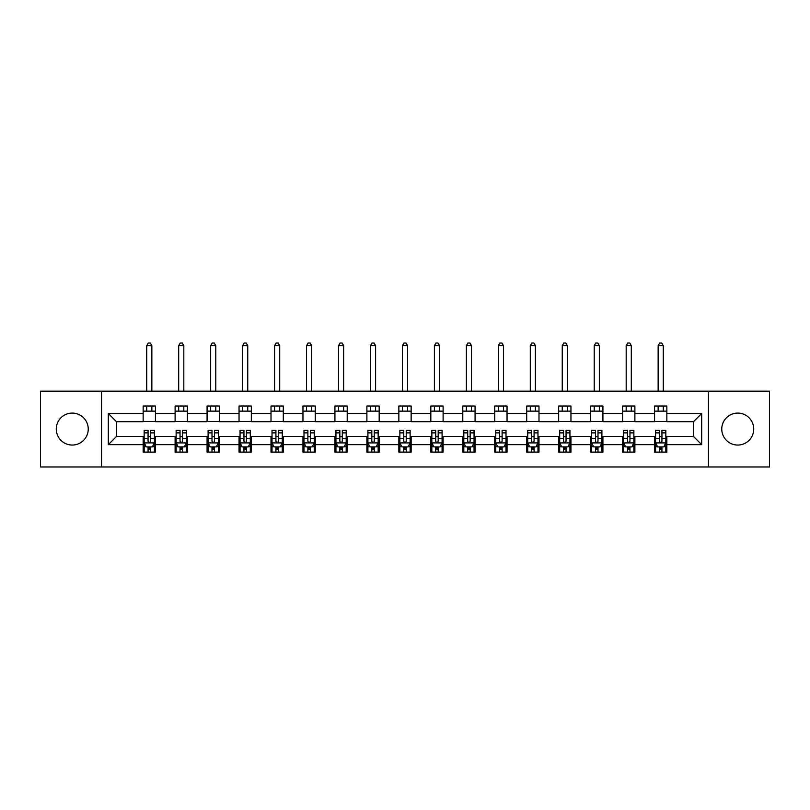 <?xml version="1.0" encoding="UTF-8"?>
<svg xmlns="http://www.w3.org/2000/svg" width="810" height="810" viewBox="0 0 810 810"><rect width="100%" height="100%" fill="white"/><g stroke="black" fill="none" stroke-linecap="round" stroke-linejoin="round"><path stroke-width="1.21" d="M737.738 413.09A15.977 15.977 0 0 0 721.761 429.077A15.977 15.977 0 0 0 737.738 445.054A15.977 15.977 0 0 0 753.725 429.077A15.977 15.977 0 0 0 737.738 413.09M72.262 413.09A15.977 15.977 0 0 0 56.275 429.077A15.977 15.977 0 0 0 72.262 445.054A15.977 15.977 0 0 0 88.239 429.077A15.977 15.977 0 0 0 72.262 413.09M708.446 466.975L769.5 466.975L769.5 391.169L708.446 391.169L708.446 466.975L101.554 466.975L101.554 391.169L40.5 391.169L40.5 466.975L101.554 466.975M708.446 391.169L101.554 391.169M666.853 413.505L666.853 406.023L654.561 406.023L654.561 413.505L634.888 413.505L634.888 406.023L622.596 406.023L622.596 413.505L602.923 413.505L602.923 406.023L590.632 406.023L590.632 413.505L570.959 413.505L570.959 406.023L558.667 406.023L558.667 413.505L538.994 413.505L538.994 406.023L526.702 406.023L526.702 413.505L507.04 413.505L507.04 406.023L494.738 406.023L494.738 413.505L475.075 413.505L475.075 406.023L462.783 406.023L462.783 413.505L443.11 413.505L443.11 406.023L430.819 406.023L430.819 413.505L411.146 413.505L411.146 406.023L398.854 406.023L398.854 413.505L379.181 413.505L379.181 406.023L366.889 406.023L366.889 413.505L347.217 413.505L347.217 406.023L334.925 406.023L334.925 413.505L315.262 413.505L315.262 406.023L302.96 406.023L302.96 413.505L283.298 413.505L283.298 406.023L271.006 406.023L271.006 413.505L251.333 413.505L251.333 406.023L239.041 406.023L239.041 413.505L219.368 413.505L219.368 406.023L207.077 406.023L207.077 413.505L187.404 413.505L187.404 406.023L175.112 406.023L175.112 413.505L155.439 413.505L155.439 406.023L143.147 406.023L143.147 413.505L108.317 413.505L108.317 444.649L116.518 436.448L143.147 436.448L143.147 452.122L155.439 452.122L155.439 436.448L175.112 436.448L175.112 452.122L187.404 452.122L187.404 436.448L207.077 436.448L207.077 452.122L219.368 452.122L219.368 436.448L239.041 436.448L239.041 452.122L251.333 452.122L251.333 436.448L271.006 436.448L271.006 452.122L283.298 452.122L283.298 436.448L302.96 436.448L302.96 452.122L315.262 452.122L315.262 436.448L334.925 436.448L334.925 452.122L347.217 452.122L347.217 436.448L366.889 436.448L366.889 452.122L379.181 452.122L379.181 436.448L398.854 436.448L398.854 452.122L411.146 452.122L411.146 436.448L430.819 436.448L430.819 452.122L443.11 452.122L443.11 436.448L462.783 436.448L462.783 452.122L475.075 452.122L475.075 436.448L494.738 436.448L494.738 452.122L507.04 452.122L507.04 436.448L526.702 436.448L526.702 452.122L538.994 452.122L538.994 436.448L558.667 436.448L558.667 452.122L570.959 452.122L570.959 436.448L590.632 436.448L590.632 452.122L602.923 452.122L602.923 436.448L622.596 436.448L622.596 452.122L634.888 452.122L634.888 436.448L654.561 436.448L654.561 452.122L666.853 452.122L666.853 436.448L693.481 436.448L693.481 421.696L666.853 421.696L666.853 413.505L701.683 413.505L701.683 444.649L666.853 444.649M654.561 444.649L634.888 444.649M622.596 444.649L602.923 444.649M590.632 444.649L570.959 444.649M558.667 444.649L538.994 444.649M526.702 444.649L507.04 444.649M494.738 444.649L475.075 444.649M462.783 444.649L443.11 444.649M430.819 444.649L411.146 444.649M398.854 444.649L379.181 444.649M366.889 444.649L347.217 444.649M334.925 444.649L315.262 444.649M302.96 444.649L283.298 444.649M271.006 444.649L251.333 444.649M239.041 444.649L219.368 444.649M207.077 444.649L187.404 444.649M175.112 444.649L155.439 444.649M143.147 444.649L108.317 444.649M654.561 413.505L654.561 421.696L634.888 421.696L634.888 413.505M622.596 413.505L622.596 421.696L602.923 421.696L602.923 413.505M590.632 413.505L590.632 421.696L570.959 421.696L570.959 413.505M558.667 413.505L558.667 421.696L538.994 421.696L538.994 413.505M526.702 413.505L526.702 421.696L507.04 421.696L507.04 413.505M494.738 413.505L494.738 421.696L475.075 421.696L475.075 413.505M462.783 413.505L462.783 421.696L443.11 421.696L443.11 413.505M430.819 413.505L430.819 421.696L411.146 421.696L411.146 413.505M398.854 413.505L398.854 421.696L379.181 421.696L379.181 413.505M366.889 413.505L366.889 421.696L347.217 421.696L347.217 413.505M334.925 413.505L334.925 421.696L315.262 421.696L315.262 413.505M302.96 413.505L302.96 421.696L283.298 421.696L283.298 413.505M271.006 413.505L271.006 421.696L251.333 421.696L251.333 413.505M239.041 413.505L239.041 421.696L219.368 421.696L219.368 413.505M207.077 413.505L207.077 421.696L187.404 421.696L187.404 413.505M175.112 413.505L175.112 421.696L155.439 421.696L155.439 413.505M143.147 413.505L143.147 421.696L116.518 421.696L108.317 413.505M116.518 421.696L116.518 436.448M701.683 444.649L693.481 436.448M693.481 421.696L701.683 413.505M143.147 411.146L155.439 411.146M143.147 421.494L155.439 421.494M143.147 436.651L144.17 436.651M148.068 436.651L150.528 436.651M154.416 436.651L155.439 436.651M143.147 446.998L144.17 446.998M148.068 446.998L150.528 446.998M154.416 446.998L155.439 446.998M175.112 436.651L176.135 436.651M180.033 436.651L182.493 436.651M186.381 436.651L187.404 436.651M175.112 446.998L176.135 446.998M180.033 446.998L182.493 446.998M186.381 446.998L187.404 446.998M175.112 411.146L187.404 411.146M175.112 421.494L187.404 421.494M207.077 436.651L208.099 436.651M211.997 436.651L214.447 436.651M218.346 436.651L219.368 436.651M207.077 446.998L208.099 446.998M211.997 446.998L214.447 446.998M218.346 446.998L219.368 446.998M207.077 411.146L219.368 411.146M207.077 421.494L219.368 421.494M239.041 436.651L240.064 436.651M243.952 436.651L246.412 436.651M250.31 436.651L251.333 436.651M239.041 446.998L240.064 446.998M243.952 446.998L246.412 446.998M250.31 446.998L251.333 446.998M239.041 411.146L251.333 411.146M239.041 421.494L251.333 421.494M271.006 436.651L272.028 436.651M275.916 436.651L278.377 436.651M282.275 436.651L283.298 436.651M271.006 446.998L272.028 446.998M275.916 446.998L278.377 446.998M282.275 446.998L283.298 446.998M271.006 411.146L283.298 411.146M271.006 421.494L283.298 421.494M302.96 436.651L303.993 436.651M307.881 436.651L310.341 436.651M314.229 436.651L315.262 436.651M302.96 446.998L303.993 446.998M307.881 446.998L310.341 446.998M314.229 446.998L315.262 446.998M302.96 411.146L315.262 411.146M302.96 421.494L315.262 421.494M334.925 436.651L335.947 436.651M339.846 436.651L342.306 436.651M346.194 436.651L347.217 436.651M334.925 446.998L335.947 446.998M339.846 446.998L342.306 446.998M346.194 446.998L347.217 446.998M334.925 411.146L347.217 411.146M334.925 421.494L347.217 421.494M366.889 436.651L367.912 436.651M371.81 436.651L374.271 436.651M378.159 436.651L379.181 436.651M366.889 446.998L367.912 446.998M371.81 446.998L374.271 446.998M378.159 446.998L379.181 446.998M366.889 411.146L379.181 411.146M366.889 421.494L379.181 421.494M398.854 436.651L399.877 436.651M403.775 436.651L406.225 436.651M410.123 436.651L411.146 436.651M398.854 446.998L399.877 446.998M403.775 446.998L406.225 446.998M410.123 446.998L411.146 446.998M398.854 411.146L411.146 411.146M398.854 421.494L411.146 421.494M430.819 436.651L431.841 436.651M435.729 436.651L438.19 436.651M442.088 436.651L443.11 436.651M430.819 446.998L431.841 446.998M435.729 446.998L438.19 446.998M442.088 446.998L443.11 446.998M430.819 411.146L443.11 411.146M430.819 421.494L443.11 421.494M462.783 436.651L463.806 436.651M467.694 436.651L470.154 436.651M474.052 436.651L475.075 436.651M462.783 446.998L463.806 446.998M467.694 446.998L470.154 446.998M474.052 446.998L475.075 446.998M462.783 411.146L475.075 411.146M462.783 421.494L475.075 421.494M494.738 436.651L495.771 436.651M499.659 436.651L502.119 436.651M506.007 436.651L507.04 436.651M494.738 446.998L495.771 446.998M499.659 446.998L502.119 446.998M506.007 446.998L507.04 446.998M494.738 411.146L507.04 411.146M494.738 421.494L507.04 421.494M526.702 436.651L527.725 436.651M531.623 436.651L534.084 436.651M537.972 436.651L538.994 436.651M526.702 446.998L527.725 446.998M531.623 446.998L534.084 446.998M537.972 446.998L538.994 446.998M526.702 411.146L538.994 411.146M526.702 421.494L538.994 421.494M558.667 436.651L559.69 436.651M563.588 436.651L566.048 436.651M569.936 436.651L570.959 436.651M558.667 446.998L559.69 446.998M563.588 446.998L566.048 446.998M569.936 446.998L570.959 446.998M558.667 411.146L570.959 411.146M558.667 421.494L570.959 421.494M590.632 436.651L591.654 436.651M595.553 436.651L598.003 436.651M601.901 436.651L602.923 436.651M590.632 446.998L591.654 446.998M595.553 446.998L598.003 446.998M601.901 446.998L602.923 446.998M590.632 411.146L602.923 411.146M590.632 421.494L602.923 421.494M622.596 436.651L623.619 436.651M627.507 436.651L629.967 436.651M633.865 436.651L634.888 436.651M622.596 446.998L623.619 446.998M627.507 446.998L629.967 446.998M633.865 446.998L634.888 446.998M622.596 411.146L634.888 411.146M622.596 421.494L634.888 421.494M654.561 436.651L655.584 436.651M659.472 436.651L661.932 436.651M665.83 436.651L666.853 436.651M654.561 446.998L655.584 446.998M659.472 446.998L661.932 446.998M665.83 446.998L666.853 446.998M654.561 411.146L666.853 411.146M654.561 421.494L666.853 421.494M148.068 449.459L150.528 449.459M144.17 432.874L148.068 432.874L148.068 430.302L144.17 430.302L144.17 442.807L146.225 446.897L152.371 446.897L154.416 442.807L154.416 430.302L150.528 430.302L150.528 432.874L154.416 432.874M154.416 442.807L154.416 452.122M144.17 442.807L144.17 452.122M150.528 446.897L150.528 452.122M148.068 452.122L148.068 446.897M148.068 432.874L148.068 441.268C148.888 442.847 149.708 442.847 150.528 441.268L150.528 432.874M151.855 411.146L151.855 406.023M151.855 391.169L151.855 345.688L146.731 345.688L146.731 391.169M146.731 411.146L146.731 406.023M146.731 345.688L148.27 343.025L150.326 343.025L151.855 345.688M180.033 449.459L182.493 449.459M176.135 432.874L180.033 432.874L180.033 430.302L176.135 430.302L176.135 442.807L178.19 446.897L184.336 446.897L186.381 442.807L186.381 430.302L182.493 430.302L182.493 432.874L186.381 432.874M186.381 442.807L186.381 452.122M176.135 442.807L176.135 452.122M182.493 446.897L182.493 452.122M180.033 452.122L180.033 446.897M180.033 432.874L180.033 441.268C180.853 442.847 181.673 442.847 182.493 441.268L182.493 432.874M183.819 411.146L183.819 406.023M183.819 391.169L183.819 345.688L178.696 345.688L178.696 391.169M178.696 411.146L178.696 406.023M178.696 345.688L180.235 343.025L182.28 343.025L183.819 345.688M211.997 449.459L214.447 449.459M208.099 432.874L211.997 432.874L211.997 430.302L208.099 430.302L208.099 442.807L210.144 446.897L216.3 446.897L218.346 442.807L218.346 430.302L214.447 430.302L214.447 432.874L218.346 432.874M218.346 442.807L218.346 452.122M208.099 442.807L208.099 452.122M214.447 446.897L214.447 452.122M211.997 452.122L211.997 446.897M211.997 432.874L211.997 441.268C212.807 442.847 213.627 442.847 214.447 441.268L214.447 432.874M215.784 411.146L215.784 406.023M215.784 391.169L215.784 345.688L210.661 345.688L210.661 391.169M210.661 411.146L210.661 406.023M210.661 345.688L212.2 343.025L214.245 343.025L215.784 345.688M243.952 449.459L246.412 449.459M240.064 432.874L243.952 432.874L243.952 430.302L240.064 430.302L240.064 442.807L242.109 446.897L248.255 446.897L250.31 442.807L250.31 430.302L246.412 430.302L246.412 432.874L250.31 432.874M250.31 442.807L250.31 452.122M240.064 442.807L240.064 452.122M246.412 446.897L246.412 452.122M243.952 452.122L243.952 446.897M243.952 432.874L243.952 441.268C244.772 442.847 245.592 442.847 246.412 441.268L246.412 432.874M247.749 411.146L247.749 406.023M247.749 391.169L247.749 345.688L242.625 345.688L242.625 391.169M242.625 411.146L242.625 406.023M242.625 345.688L244.164 343.025L246.21 343.025L247.749 345.688M275.916 449.459L278.377 449.459M272.028 432.874L275.916 432.874L275.916 430.302L272.028 430.302L272.028 442.807L274.074 446.897L280.219 446.897L282.275 442.807L282.275 430.302L278.377 430.302L278.377 432.874L282.275 432.874M282.275 442.807L282.275 452.122M272.028 442.807L272.028 452.122M278.377 446.897L278.377 452.122M275.916 452.122L275.916 446.897M275.916 432.874L275.916 441.268C276.736 442.847 277.557 442.847 278.377 441.268L278.377 432.874M279.713 411.146L279.713 406.023M279.713 391.169L279.713 345.688L274.59 345.688L274.59 391.169M274.59 411.146L274.59 406.023M274.59 345.688L276.129 343.025L278.174 343.025L279.713 345.688M307.881 449.459L310.341 449.459M303.993 432.874L307.881 432.874L307.881 430.302L303.993 430.302L303.993 442.807L306.038 446.897L312.184 446.897L314.229 442.807L314.229 430.302L310.341 430.302L310.341 432.874L314.229 432.874M314.229 442.807L314.229 452.122M303.993 442.807L303.993 452.122M310.341 446.897L310.341 452.122M307.881 452.122L307.881 446.897M307.881 432.874L307.881 441.268C308.701 442.847 309.521 442.847 310.341 441.268L310.341 432.874M311.668 411.146L311.668 406.023M311.668 391.169L311.668 345.688L306.555 345.688L306.555 391.169M306.555 411.146L306.555 406.023M306.555 345.688L308.083 343.025L310.139 343.025L311.668 345.688M339.846 449.459L342.306 449.459M335.947 432.874L339.846 432.874L339.846 430.302L335.947 430.302L335.947 442.807L338.003 446.897L344.149 446.897L346.194 442.807L346.194 430.302L342.306 430.302L342.306 432.874L346.194 432.874M346.194 442.807L346.194 452.122M335.947 442.807L335.947 452.122M342.306 446.897L342.306 452.122M339.846 452.122L339.846 446.897M339.846 432.874L339.846 441.268C340.666 442.847 341.486 442.847 342.306 441.268L342.306 432.874M343.632 411.146L343.632 406.023M343.632 391.169L343.632 345.688L338.509 345.688L338.509 391.169M338.509 411.146L338.509 406.023M338.509 345.688L340.048 343.025L342.103 343.025L343.632 345.688M371.81 449.459L374.271 449.459M367.912 432.874L371.81 432.874L371.81 430.302L367.912 430.302L367.912 442.807L369.967 446.897L376.113 446.897L378.159 442.807L378.159 430.302L374.271 430.302L374.271 432.874L378.159 432.874M378.159 442.807L378.159 452.122M367.912 442.807L367.912 452.122M374.271 446.897L374.271 452.122M371.81 452.122L371.81 446.897M371.81 432.874L371.81 441.268C372.63 442.847 373.45 442.847 374.271 441.268L374.271 432.874M375.597 411.146L375.597 406.023M375.597 391.169L375.597 345.688L370.474 345.688L370.474 391.169M370.474 411.146L370.474 406.023M370.474 345.688L372.013 343.025L374.058 343.025L375.597 345.688M403.775 449.459L406.225 449.459M399.877 432.874L403.775 432.874L403.775 430.302L399.877 430.302L399.877 442.807L401.922 446.897L408.078 446.897L410.123 442.807L410.123 430.302L406.225 430.302L406.225 432.874L410.123 432.874M410.123 442.807L410.123 452.122M399.877 442.807L399.877 452.122M406.225 446.897L406.225 452.122M403.775 452.122L403.775 446.897M403.775 432.874L403.775 441.268C404.585 442.847 405.405 442.847 406.225 441.268L406.225 432.874M407.562 411.146L407.562 406.023M407.562 391.169L407.562 345.688L402.438 345.688L402.438 391.169M402.438 411.146L402.438 406.023M402.438 345.688L403.977 343.025L406.023 343.025L407.562 345.688M435.729 449.459L438.19 449.459M431.841 432.874L435.729 432.874L435.729 430.302L431.841 430.302L431.841 442.807L433.887 446.897L440.033 446.897L442.088 442.807L442.088 430.302L438.19 430.302L438.19 432.874L442.088 432.874M442.088 442.807L442.088 452.122M431.841 442.807L431.841 452.122M438.19 446.897L438.19 452.122M435.729 452.122L435.729 446.897M435.729 432.874L435.729 441.268C436.55 442.847 437.37 442.847 438.19 441.268L438.19 432.874M439.526 411.146L439.526 406.023M439.526 391.169L439.526 345.688L434.403 345.688L434.403 391.169M434.403 411.146L434.403 406.023M434.403 345.688L435.942 343.025L437.987 343.025L439.526 345.688M467.694 449.459L470.154 449.459M463.806 432.874L467.694 432.874L467.694 430.302L463.806 430.302L463.806 442.807L465.851 446.897L471.997 446.897L474.052 442.807L474.052 430.302L470.154 430.302L470.154 432.874L474.052 432.874M474.052 442.807L474.052 452.122M463.806 442.807L463.806 452.122M470.154 446.897L470.154 452.122M467.694 452.122L467.694 446.897M467.694 432.874L467.694 441.268C468.514 442.847 469.334 442.847 470.154 441.268L470.154 432.874M471.491 411.146L471.491 406.023M471.491 391.169L471.491 345.688L466.368 345.688L466.368 391.169M466.368 411.146L466.368 406.023M466.368 345.688L467.897 343.025L469.952 343.025L471.491 345.688M499.659 449.459L502.119 449.459M495.771 432.874L499.659 432.874L499.659 430.302L495.771 430.302L495.771 442.807L497.816 446.897L503.962 446.897L506.007 442.807L506.007 430.302L502.119 430.302L502.119 432.874L506.007 432.874M506.007 442.807L506.007 452.122M495.771 442.807L495.771 452.122M502.119 446.897L502.119 452.122M499.659 452.122L499.659 446.897M499.659 432.874L499.659 441.268C500.479 442.847 501.299 442.847 502.119 441.268L502.119 432.874M503.445 411.146L503.445 406.023M503.445 391.169L503.445 345.688L498.332 345.688L498.332 391.169M498.332 411.146L498.332 406.023M498.332 345.688L499.861 343.025L501.916 343.025L503.445 345.688M531.623 449.459L534.084 449.459M527.725 432.874L531.623 432.874L531.623 430.302L527.725 430.302L527.725 442.807L529.78 446.897L535.926 446.897L537.972 442.807L537.972 430.302L534.084 430.302L534.084 432.874L537.972 432.874M537.972 442.807L537.972 452.122M527.725 442.807L527.725 452.122M534.084 446.897L534.084 452.122M531.623 452.122L531.623 446.897M531.623 432.874L531.623 441.268C532.443 442.847 533.263 442.847 534.084 441.268L534.084 432.874M535.41 411.146L535.41 406.023M535.41 391.169L535.41 345.688L530.287 345.688L530.287 391.169M530.287 411.146L530.287 406.023M530.287 345.688L531.826 343.025L533.871 343.025L535.41 345.688M563.588 449.459L566.048 449.459M559.69 432.874L563.588 432.874L563.588 430.302L559.69 430.302L559.69 442.807L561.745 446.897L567.891 446.897L569.936 442.807L569.936 430.302L566.048 430.302L566.048 432.874L569.936 432.874M569.936 442.807L569.936 452.122M559.69 442.807L559.69 452.122M566.048 446.897L566.048 452.122M563.588 452.122L563.588 446.897M563.588 432.874L563.588 441.268C564.408 442.847 565.228 442.847 566.048 441.268L566.048 432.874M567.375 411.146L567.375 406.023M567.375 391.169L567.375 345.688L562.251 345.688L562.251 391.169M562.251 411.146L562.251 406.023M562.251 345.688L563.79 343.025L565.836 343.025L567.375 345.688M595.553 449.459L598.003 449.459M591.654 432.874L595.553 432.874L595.553 430.302L591.654 430.302L591.654 442.807L593.7 446.897L599.856 446.897L601.901 442.807L601.901 430.302L598.003 430.302L598.003 432.874L601.901 432.874M601.901 442.807L601.901 452.122M591.654 442.807L591.654 452.122M598.003 446.897L598.003 452.122M595.553 452.122L595.553 446.897M595.553 432.874L595.553 441.268C596.362 442.847 597.183 442.847 598.003 441.268L598.003 432.874M599.339 411.146L599.339 406.023M599.339 391.169L599.339 345.688L594.216 345.688L594.216 391.169M594.216 411.146L594.216 406.023M594.216 345.688L595.755 343.025L597.8 343.025L599.339 345.688M627.507 449.459L629.967 449.459M623.619 432.874L627.507 432.874L627.507 430.302L623.619 430.302L623.619 442.807L625.664 446.897L631.81 446.897L633.865 442.807L633.865 430.302L629.967 430.302L629.967 432.874L633.865 432.874M633.865 442.807L633.865 452.122M623.619 442.807L623.619 452.122M629.967 446.897L629.967 452.122M627.507 452.122L627.507 446.897M627.507 432.874L627.507 441.268C628.327 442.847 629.147 442.847 629.967 441.268L629.967 432.874M631.304 411.146L631.304 406.023M631.304 391.169L631.304 345.688L626.181 345.688L626.181 391.169M626.181 411.146L626.181 406.023M626.181 345.688L627.72 343.025L629.765 343.025L631.304 345.688M659.472 449.459L661.932 449.459M655.584 432.874L659.472 432.874L659.472 430.302L655.584 430.302L655.584 442.807L657.629 446.897L663.775 446.897L665.83 442.807L665.83 430.302L661.932 430.302L661.932 432.874L665.83 432.874M665.83 442.807L665.83 452.122M655.584 442.807L655.584 452.122M661.932 446.897L661.932 452.122M659.472 452.122L659.472 446.897M659.472 432.874L659.472 441.268C660.292 442.847 661.112 442.847 661.932 441.268L661.932 432.874M663.269 411.146L663.269 406.023M663.269 391.169L663.269 345.688L658.145 345.688L658.145 391.169M658.145 411.146L658.145 406.023M658.145 345.688L659.674 343.025L661.729 343.025L663.269 345.688M144.231 442.908L154.366 442.908M154.416 446.654L152.493 446.654M146.104 446.654L144.17 446.654M150.528 438.362L154.416 438.362M144.17 438.362L148.068 438.362M148.068 448.153L150.528 448.153M176.185 442.908L186.33 442.908M186.381 446.654L184.457 446.654M178.068 446.654L176.135 446.654M182.493 438.362L186.381 438.362M176.135 438.362L180.033 438.362M180.033 448.153L182.493 448.153M208.15 442.908L218.295 442.908M218.346 446.654L216.422 446.654M210.023 446.654L208.099 446.654M214.447 438.362L218.346 438.362M208.099 438.362L211.997 438.362M211.997 448.153L214.447 448.153M240.114 442.908L250.26 442.908M250.31 446.654L248.386 446.654M241.987 446.654L240.064 446.654M246.412 438.362L250.31 438.362M240.064 438.362L243.952 438.362M243.952 448.153L246.412 448.153M272.079 442.908L282.224 442.908M282.275 446.654L280.341 446.654M273.952 446.654L272.028 446.654M278.377 438.362L282.275 438.362M272.028 438.362L275.916 438.362M275.916 448.153L278.377 448.153M304.044 442.908L314.179 442.908M314.229 446.654L312.306 446.654M305.917 446.654L303.993 446.654M310.341 438.362L314.229 438.362M303.993 438.362L307.881 438.362M307.881 448.153L310.341 448.153M335.998 442.908L346.143 442.908M346.194 446.654L344.27 446.654M337.881 446.654L335.947 446.654M342.306 438.362L346.194 438.362M335.947 438.362L339.846 438.362M339.846 448.153L342.306 448.153M367.963 442.908L378.108 442.908M378.159 446.654L376.235 446.654M369.836 446.654L367.912 446.654M374.271 438.362L378.159 438.362M367.912 438.362L371.81 438.362M371.81 448.153L374.271 448.153M399.927 442.908L410.073 442.908M410.123 446.654L408.2 446.654M401.8 446.654L399.877 446.654M406.225 438.362L410.123 438.362M399.877 438.362L403.775 438.362M403.775 448.153L406.225 448.153M431.892 442.908L442.037 442.908M442.088 446.654L440.164 446.654M433.765 446.654L431.841 446.654M438.19 438.362L442.088 438.362M431.841 438.362L435.729 438.362M435.729 448.153L438.19 448.153M463.857 442.908L474.002 442.908M474.052 446.654L472.119 446.654M465.73 446.654L463.806 446.654M470.154 438.362L474.052 438.362M463.806 438.362L467.694 438.362M467.694 448.153L470.154 448.153M495.821 442.908L505.956 442.908M506.007 446.654L504.083 446.654M497.694 446.654L495.771 446.654M502.119 438.362L506.007 438.362M495.771 438.362L499.659 438.362M499.659 448.153L502.119 448.153M527.776 442.908L537.921 442.908M537.972 446.654L536.048 446.654M529.659 446.654L527.725 446.654M534.084 438.362L537.972 438.362M527.725 438.362L531.623 438.362M531.623 448.153L534.084 448.153M559.74 442.908L569.886 442.908M569.936 446.654L568.012 446.654M561.613 446.654L559.69 446.654M566.048 438.362L569.936 438.362M559.69 438.362L563.588 438.362M563.588 448.153L566.048 448.153M591.705 442.908L601.85 442.908M601.901 446.654L599.977 446.654M593.578 446.654L591.654 446.654M598.003 438.362L601.901 438.362M591.654 438.362L595.553 438.362M595.553 448.153L598.003 448.153M623.67 442.908L633.815 442.908M633.865 446.654L631.932 446.654M625.543 446.654L623.619 446.654M629.967 438.362L633.865 438.362M623.619 438.362L627.507 438.362M627.507 448.153L629.967 448.153M655.634 442.908L665.769 442.908M665.83 446.654L663.896 446.654M657.507 446.654L655.584 446.654M661.932 438.362L665.83 438.362M655.584 438.362L659.472 438.362M659.472 448.153L661.932 448.153"/></g></svg>
